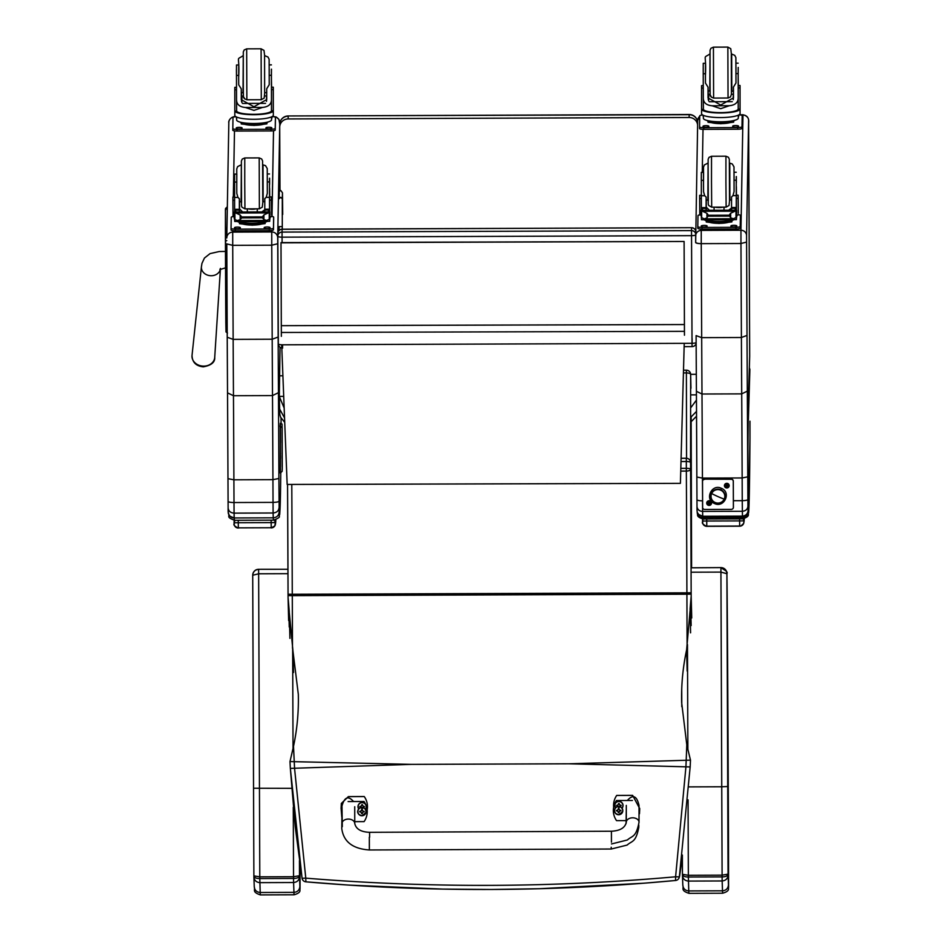 <?xml version="1.0" encoding="UTF-8"?>
<svg xmlns="http://www.w3.org/2000/svg" width="942" height="942" viewBox="0 0 942 942"><rect width="100%" height="100%" fill="white"/><g stroke="black" fill="none" stroke-linecap="round" stroke-linejoin="round"><path stroke-width="1.41" d="M288.641 620.543L288.075 597.593L289.288 611.723M289.3 612.547L292.986 651.263L293.527 672.517M691.734 617.976L691.181 596.133L690.086 608.944L690.58 632.847M686.8 744.898L685.917 766.965L675.602 876.79C552.13 887.764 428.857 888.212 305.773 878.144L305.891 881.83C428.916 892.474 552.142 892.015 675.544 880.487L675.602 876.79L679.359 876.884L690.168 766.929A165.957 23.444 -87.6 0 0 690.486 760.135L686.8 744.898L681.655 702.602C681.219 684.81 682.879 667.219 686.624 649.827L690.027 611.087M293.515 746.323L289.983 761.595A165.957 24.916 87.2 0 0 290.348 768.389L302.052 878.262L305.773 878.144L294.563 768.401L293.515 746.323C297.142 729.202 298.744 711.881 298.32 694.372L292.986 651.263M411.313 764.362L289.983 761.583L290.348 768.389L411.313 764.362L569.145 763.797L690.168 766.929M686.624 649.827L687.154 671.081M680.995 461.533L686.306 461.509A4.239 1.001 -0.1 0 1 690.568 462.498L690.651 374.421A4.239 1.519 179.9 0 0 686.388 372.926L686.388 370.194L683.503 370.206M290.348 768.389L295.235 826.841L302.052 878.262A4.239 4.239 -160.9 0 0 305.879 881.83L348.599 885.08L442.787 889.095L491.006 889.483L539.271 888.73L643.598 883.231L675.555 880.487A4.239 4.239 -160.9 0 0 679.359 876.884L679.606 876.142A4.239 4.239 19.1 0 1 679.418 876.908A4.239 4.239 0 0 0 679.606 876.142L682.373 856.29L679.606 876.142M686.318 458.271L686.341 471.082A4.239 1.766 -0.3 0 0 690.592 469.304L690.568 462.498A4.239 4.121 178.7 0 0 690.568 462.416A4.239 4.239 0 0 0 686.318 458.271L681.09 458.283M300.039 888.542L300.039 864.803L300.027 888.777A180.758 0.812 -90.2 0 1 299.874 886.469L299.497 875.719L293.539 876.719L293.551 878.462C297.213 878.38 299.191 877.461 299.497 875.719A1623.466 7.289 -90.2 0 1 299.438 860.588M300.027 888.777L299.897 890.025M299.874 886.469C299.532 890.049 297.554 892.015 293.951 892.368A186.704 0.836 89.8 0 0 294.092 894.782C298.414 893.558 300.357 891.968 299.909 889.978M299.509 876.637C299.167 880.193 297.201 882.159 293.586 882.513L293.951 892.368L260.204 892.498C256.601 892.156 254.611 890.214 254.246 886.634M293.268 807.329A1629.413 7.312 89.8 0 0 293.539 876.719L259.792 876.837L253.881 875.883C254.175 877.626 256.153 878.521 259.804 878.58L259.792 876.837A1629.413 7.312 -90.2 0 1 259.45 788.454L258.626 569.38C255.447 569.627 253.504 571.288 252.786 574.361L252.715 575.256L258.626 573.784L287.981 573.678M253.881 875.883L253.539 788.242A1623.466 7.289 89.8 0 0 253.881 875.883L253.893 876.802C254.246 880.358 256.236 882.301 259.851 882.642L293.586 882.513L293.551 878.462L259.804 878.58L260.204 892.498A186.704 0.836 -90.2 0 0 260.357 894.9C251.832 891.98 255.388 890.166 254.258 886.799L253.893 876.92M727.13 594.249L727.13 594.284A239.574 1.072 -90.2 0 1 727.613 661.001A5.946 2.814 179.7 0 1 727.613 661.001L727.624 662.956A5.946 2.39 179.7 0 1 727.624 662.956A5.946 2.39 179.7 0 1 727.624 662.968A825.31 3.709 -90.2 0 1 728.472 831.339L728.59 887.211A180.758 0.812 -90.2 0 1 728.437 884.915L728.06 874.152L722.102 875.153L722.114 876.896C725.776 876.814 727.754 875.895 728.06 874.152A1623.466 7.289 -90.2 0 1 727.719 786.511L726.906 573.337L726.423 571.252L720.936 567.696L720.936 572.1L726.918 573.725C725.328 574.196 731.204 572.924 720.948 567.602L720.948 567.614A5.946 5.935 6.2 0 1 726.906 573.537L726.906 573.537M726.918 573.831L727.012 582.238M728.59 887.211L728.46 888.459M728.437 884.915C728.095 888.483 726.117 890.449 722.514 890.814A186.704 0.836 89.8 0 0 722.655 893.216C726.977 892.003 728.92 890.402 728.472 888.424M728.072 875.071C727.73 878.627 725.764 880.593 722.149 880.958L722.514 890.814L688.767 890.932C685.164 890.602 683.174 888.647 682.809 885.08M682.455 875.353L682.361 855.03A1623.466 7.289 89.8 0 0 682.444 874.317C682.738 876.06 684.716 876.967 688.366 877.014L688.355 875.283L682.444 874.317L682.455 875.236C682.809 878.792 684.799 880.746 688.414 881.076L722.149 880.958L722.114 876.896L688.366 877.014L688.767 890.932A186.704 0.836 -90.2 0 0 688.908 893.334C680.395 890.426 683.951 888.612 682.82 885.244L682.455 875.236M369.346 848.177L369.323 837.238L369.346 848.177M639.029 805.893L639.029 815.183M626.065 820.6L616.563 820.647A17.498 17.498 13.9 0 1 616.48 800.523L632.4 800.464M626.3 808.095L626.065 823.72M639.488 813.723L639.736 808.566L632.624 795.342L616.716 795.413A17.498 17.498 -166.1 0 0 614.09 801.206A17.498 17.498 13.9 0 1 616.704 795.448L632.624 795.378L639.724 808.601M369.346 839.016L369.37 849.967L611.228 849.025L611.205 847.247M341.769 816.796L341.098 808.366M366.25 805.81A17.498 17.498 13.9 0 1 364.095 821.612L354.745 821.648M348.104 801.56L364.012 801.489A17.498 17.498 13.9 0 1 365.708 804.456M342.005 809.19L341.769 828.407A6.37 4.416 0 0 1 341.769 828.407L341.769 828.56C343.512 841.701 352.708 848.836 369.37 849.967M366.721 815.807L366.732 815.772A17.498 17.498 -166.1 0 0 366.732 815.772A17.498 17.498 -166.1 0 0 367.168 809.92A17.498 17.498 -166.1 0 0 364.248 796.532L348.34 796.614L341.334 803.444L348.328 796.649L364.236 796.579A17.498 17.498 13.9 0 1 367.156 809.967M615.55 807.789A4.18 4.18 -166.1 0 0 614.584 809.59A4.18 4.18 13.9 0 1 614.596 809.567A4.18 4.18 13.9 0 1 615.444 807.895A4.18 4.18 -166.1 0 1 614.82 804.503L615.444 807.895M622.061 808.201L622.921 806.517A4.18 4.18 -166.1 0 1 622.061 808.201A4.18 4.18 13.9 0 1 622.697 811.58L622.697 811.58A4.18 4.18 -166.1 0 0 621.979 808.071M618.659 814.618A4.027 4.015 13.9 0 1 615.15 808.601A4.027 4.015 13.9 0 1 622.109 808.566A4.027 4.015 13.9 0 1 618.659 814.618M618.329 809.508L618.482 809.143A3210.1 293.951 -90 0 0 618.364 808.577L617.516 810.332L616.433 810.367A2.225 2.214 -166.1 0 0 616.433 810.897L617.516 810.932L618.388 812.663A3210.1 294.363 -90.4 0 0 618.494 812.051A1.46 1.46 13.9 0 0 618.8 812.039L620.095 810.744A3210.1 336.859 179.5 0 1 620.684 810.862L620.837 810.874A2.225 2.214 -166.1 0 0 620.837 810.344L619.754 810.32L618.882 808.566A3210.1 265.102 89.4 0 0 618.788 809.143L620.095 810.426A1.46 1.46 13.9 0 1 620.095 810.744M618.8 812.039A3210.1 265.503 89.8 0 0 618.906 812.663L619.754 810.921L620.837 810.874M620.095 810.426A3210.1 222.5 -0.1 0 0 620.672 810.344L620.837 810.344M618.494 809.472L617.187 810.45A1.46 1.46 13.9 0 0 617.187 810.756A3210.1 336.953 179.9 0 0 616.598 810.885L616.433 810.897M616.433 810.367L616.586 810.367A3210.1 222.606 -0.5 0 0 617.187 810.45M617.187 810.756L618.494 812.051M358.772 808.837A4.18 4.18 -166.1 0 0 357.878 810.579A4.18 4.18 13.9 0 1 357.878 810.556A4.18 4.18 13.9 0 1 358.667 808.954A4.18 4.18 -166.1 0 1 358.101 805.657L358.678 808.954M365.414 809.272L366.214 807.659A4.18 4.18 -166.1 0 1 365.414 809.272A4.18 4.18 13.9 0 1 365.991 812.569A4.18 4.18 13.9 0 1 365.979 812.569A4.18 4.18 -166.1 0 0 365.319 809.143M361.952 815.607A4.027 4.015 13.9 0 1 358.431 809.59A4.027 4.015 13.9 0 1 365.402 809.555A4.027 4.015 13.9 0 1 361.952 815.607M361.763 810.132A3210.1 293.951 -90 0 0 361.657 809.567L360.798 811.321L359.714 811.356A2.225 2.214 -166.1 0 0 359.714 811.886L360.798 811.922L361.669 813.653A3210.1 294.363 -90.4 0 0 361.775 813.04A1.46 1.46 13.9 0 0 362.093 813.04L363.377 811.733A3210.1 336.859 179.5 0 1 363.965 811.851L364.13 811.863A2.225 2.214 -166.1 0 0 364.13 811.333L363.035 811.309L362.175 809.567A3210.1 265.102 89.4 0 0 362.081 810.132M362.093 813.04A3210.1 265.503 89.8 0 0 362.187 813.653L363.047 811.91L364.13 811.863M363.377 811.733A1.46 1.46 13.9 0 0 363.377 811.415A3210.1 222.5 -0.1 0 0 363.965 811.333L364.13 811.333M361.61 810.497L360.48 811.439A1.46 1.46 13.9 0 0 360.48 811.745A3210.1 336.953 179.9 0 0 359.879 811.874L359.714 811.886M359.714 811.356L359.879 811.356A3210.1 222.606 -0.5 0 0 360.48 811.439M363.377 811.415L362.211 810.497M360.48 811.745L361.775 813.04M695.903 416.859L691.157 421.698M696.527 411.371L690.733 417.341M696.456 400.079L690.721 407.815M284.154 407.957L279.291 396.523L280.045 347.268M279.291 396.676L279.456 408.734L284.543 417.883M279.644 413.762L280.575 417.153L284.72 422.369M279.209 375.811L282.894 375.799M690.957 388.281L690.651 374.421A4.239 4.121 -1.3 0 0 690.651 374.351L696.303 374.292M279.998 190.743L279.703 127.264A8.49 8.278 0.9 0 1 288.158 118.951L689.132 117.491L689.191 114.5L288.205 115.96L689.179 114.7A8.49 8.278 0.9 0 1 697.657 122.154M279.75 124.474A8.49 8.278 0.9 0 1 279.75 124.309L279.75 124.309A8.49 8.278 0.9 0 1 288.193 116.172L288.158 118.951M689.132 117.491A8.49 8.278 0.9 0 1 697.61 124.909M282.294 198.75L282.459 192.827A1.59 1.578 -2 0 0 282.459 192.78L280.822 190.52L279.656 191.014C279.067 193.44 279.268 187.599 279.115 198.738L280.692 197.29L282.294 198.75L282.282 226.633L279.103 226.645L279.103 230.46L279.103 226.645M277.713 243.731L271.755 245.203L272.191 339.226L278.149 337.048L277.713 237.749L279.762 124.014L278.891 119.351L276.1 116.938L273.769 116.702A5.946 5.817 1 0 1 279.739 122.495M234.676 116.843A5.946 5.817 -179 0 0 228.824 122.554L226.798 237.808A5.946 5.817 -179 0 0 226.798 237.937L226.798 237.808A5.946 5.817 -179 0 1 232.709 232.109L232.721 245.344L226.798 243.907L227.222 337.248L233.145 339.367L232.721 245.344L271.755 245.203L271.743 231.956A5.946 5.817 1 0 1 277.713 237.749M279.162 511.871L278.903 478.477L272.933 479.666L233.899 479.808A290.336 1.307 89.8 0 0 233.463 395.722A234.617 1.048 -90.2 0 1 233.145 339.367L272.191 339.226A234.617 1.048 89.8 0 0 272.497 395.581L233.463 395.722L227.528 392.849A296.283 1.331 -90.2 0 1 227.976 478.666L228.129 507.962C228.046 515.474 228.529 513.414 229.989 516.251L234.205 517.97L273.239 517.829A1358.647 6.099 89.8 0 0 273.604 520.149C278.255 518.347 280.127 517.052 279.197 516.24C279.786 512.895 279.609 519.054 280.292 502.145L280.292 501.956A1352.712 6.076 -90.2 0 1 279.162 511.871C278.82 515.474 276.842 517.464 273.239 517.829L273.109 512.99L234.075 513.131L234.005 502.533A5.946 1.225 179.7 0 1 228.082 501.321L228.129 507.938C228.482 511.082 230.46 512.825 234.075 513.131L234.205 517.97L273.239 517.829M278.903 478.477A296.283 1.331 89.8 0 0 278.455 392.673L272.497 395.581A290.336 1.307 -90.2 0 1 272.933 479.666L273.039 502.38A5.946 1.225 -0.3 0 0 279.009 501.132M228.247 512.048C228.612 515.663 230.59 517.629 234.205 517.97A1358.647 6.099 -90.2 0 0 234.57 520.29C225.786 516.828 230.213 517.394 228.258 512.507M279.044 507.714C278.702 510.894 276.724 512.648 273.109 512.99L273.039 502.38L234.005 502.533L233.899 479.808L227.976 478.666L227.528 392.873A228.67 1.024 89.8 0 1 227.222 337.248L226.798 243.919M342.005 823.532A6.37 4.416 -0 0 1 342.005 823.508A6.37 4.416 -0 0 1 348.375 819.081A6.37 4.416 -0 0 1 354.745 823.496C355.982 829.042 360.927 831.986 369.57 832.316L369.617 837.226M613.666 807.2A17.498 17.498 13.9 0 1 614.078 801.242A17.498 17.498 -166.1 0 0 614.09 801.23L614.09 801.206M626.3 805.41L626.3 822.236A6.37 4.416 180 0 1 632.647 817.809A6.37 4.416 180 0 1 639.029 822.201A6.37 4.416 180 0 1 639.029 822.225L639.029 805.457C636.827 795.802 632.93 794.141 627.337 800.476M341.075 808.507L341.345 803.42M353.568 801.536C348.328 795.566 344.478 797.003 342.04 805.846M615.644 807.918A4.027 4.015 13.9 0 1 616.256 802.454A4.027 4.015 13.9 0 1 621.744 802.714A4.027 4.015 13.9 0 1 621.873 808.201M618.576 806.67L618.611 807.588A2.061 2.061 13.9 0 0 619.141 807.577L619.989 805.846L621.072 805.799A2.225 2.214 -166.1 0 0 621.072 805.269L619.977 805.245L619.118 803.491A3210.1 265.067 89.4 0 0 619.024 804.068A1.46 1.46 13.9 0 0 618.706 804.068L617.422 805.375A3210.1 222.618 -0.5 0 1 616.822 805.292L616.657 805.292A2.225 2.214 -166.1 0 0 616.657 805.822L618.576 806.67L617.422 805.681A1.46 1.46 13.9 0 1 617.422 805.375M618.706 804.068A3210.1 293.986 -90 0 0 618.588 803.502L617.74 805.257L616.657 805.292M619.165 806.67L620.319 805.669A1.46 1.46 13.9 0 0 620.319 805.351A3210.1 222.512 -0.1 0 0 620.908 805.269L621.072 805.269M621.072 805.799L620.908 805.787A3210.1 336.847 179.5 0 0 620.319 805.669M617.422 805.681A3210.1 336.953 179.9 0 0 616.822 805.81L616.657 805.822M620.319 805.351L619.024 804.068M365.673 804.397A4.18 4.18 13.9 0 1 366.261 805.857M358.867 808.978A4.027 4.015 13.9 0 1 359.573 803.585A4.027 4.015 13.9 0 1 365.013 803.832A4.027 4.015 13.9 0 1 365.225 809.272M362.435 808.895L362.458 807.812L364.354 806.941A2.225 2.214 -166.1 0 0 364.354 806.411L364.201 806.423A3210.1 222.512 -0.1 0 1 363.612 806.505L362.305 805.21A1.46 1.46 13.9 0 0 361.999 805.222A3210.1 293.986 -90 0 0 361.881 804.645L361.033 806.399L359.95 806.434A2.225 2.214 -166.1 0 0 359.95 806.964L361.033 807L361.905 808.895M364.354 806.411L363.271 806.387L362.399 804.645A3210.1 265.067 89.4 0 0 362.305 805.21M364.354 806.941L364.201 806.941A3210.1 336.847 179.5 0 0 363.612 806.811A1.46 1.46 13.9 0 0 363.612 806.505M361.999 805.222L360.704 806.517A1.46 1.46 13.9 0 0 360.704 806.835A3210.1 336.953 179.9 0 0 360.115 806.964L359.95 806.964M359.95 806.434L360.103 806.434A3210.1 222.618 -0.5 0 0 360.704 806.517M362.458 807.812L363.612 806.811M360.704 806.835L361.858 807.824M277.843 236.077L277.878 233.451A4.239 4.145 0.9 0 1 282.105 229.306L691.581 227.705A4.239 4.239 0 0 1 695.749 231.084A4.239 4.145 -179.1 0 0 691.569 227.811L691.522 230.602A4.239 4.145 0.9 0 1 695.702 233.887M695.679 234.935A4.239 0.93 179.7 0 1 691.534 235.665L692.029 343.312A4.239 0.93 -0.3 0 0 696.138 342.617M282.6 348.116L282.565 344.807L692.029 343.312L692.064 346.621A4.239 4.239 0 0 0 696.138 343.512M282.105 229.306L282.058 232.085L691.522 230.602L691.534 235.665L282.058 237.16L282.058 232.085A4.239 4.145 -179.1 0 0 277.831 236.159L277.831 236.159A4.239 4.145 -179.1 0 0 277.831 236.242A4.239 0.93 -0.3 0 0 277.831 236.254L277.831 236.254A4.239 0.93 -0.3 0 0 282.058 237.16L282.094 242.6M692.111 343.736L692.111 338.661M282.565 344.807A4.239 0.93 179.7 0 1 278.337 343.889L277.831 236.254A4.239 4.239 0 0 1 277.831 236.159L277.878 233.369A4.239 4.239 0 0 1 282.105 229.2L691.581 227.705M277.831 236.254L278.337 343.889A4.239 4.239 0 0 0 281.811 348.045M281.682 344.784L287.157 484.447L680.407 483.352L684.233 343.335M684.422 324.272L684.104 241.47L280.999 242.6L281.352 336.341M684.104 241.47L280.999 242.836M684.104 241.705L684.457 335.222M747.854 417.636L747.924 506.301C747.595 509.304 745.734 510.964 742.32 511.282L702.602 511.424L702.532 500.826A5.605 1.166 179.7 0 1 696.962 499.684L696.998 506.549C696.903 514.414 697.61 512.118 698.587 514.45L702.732 516.263L702.602 511.424C699.199 511.129 697.327 509.492 696.998 506.49L696.409 391.307L701.99 394.015A234.617 1.048 -90.2 0 1 701.684 337.66L741.401 337.507L747.018 335.423L746.594 242.106L740.965 243.495L741.401 337.507A234.617 1.048 89.8 0 0 741.707 393.874L701.99 394.015A290.336 1.307 89.8 0 1 702.438 478.1L696.856 477.029A295.941 1.331 -90.2 0 0 696.409 391.342L696.103 335.611L701.684 337.66L701.248 243.637L740.965 243.495L740.954 230.248A5.605 5.475 1 0 1 746.582 235.712L748.607 120.446L749.443 300.357A5.605 0.754 179.8 0 1 749.443 300.368L749.679 356.017A5.605 5.546 1.7 0 1 749.679 356.206L749.679 356.206A5.605 5.605 0 0 0 749.679 356.017L747.842 417.918M701.248 243.637L701.237 230.401A5.605 5.475 -179 0 0 695.667 235.9L695.667 242.153A5.605 1.507 -0.3 0 0 701.248 243.637A5.605 1.154 179.7 0 1 695.667 242.506M747.924 506.301L747.771 476.84L742.155 477.959L702.438 478.1L702.602 500.826M748.042 510.623L748.042 510.752C747.677 513.92 745.805 515.71 742.449 516.122L742.249 500.673L733.371 500.708M747.771 476.84A295.941 1.331 89.8 0 0 747.324 391.13L741.707 393.874A290.336 1.307 -90.2 0 1 742.155 477.959L742.249 500.673A5.605 1.166 -0.3 0 0 747.877 499.495M697.386 512.413L697.233 512.625C698.693 513.967 694.69 516.44 703.097 519.018L702.508 521.044L743.874 520.891L743.226 518.854M697.221 512.554L697.198 512.083C697.151 515.05 699.023 516.887 702.814 517.594L702.803 516.263M742.52 516.122L742.532 517.452A1358.647 6.099 89.8 0 0 742.814 518.865L703.097 519.018A1358.647 6.099 -90.2 0 1 702.814 517.594L742.532 517.452C746.323 516.711 748.195 514.862 748.125 511.895L747.724 512.366M749.973 437.736L749.962 421.18A5.605 0.754 179.8 0 1 749.962 421.18L749.973 437.795A5.605 5.193 -179.6 0 0 749.973 437.736A1017.03 4.569 -90.2 0 1 748.654 512.059L748.619 512.648C747.065 513.779 751.516 515.91 742.814 518.865M748.03 505.124L747.842 454.374M747.913 454.02L747.842 453.279M747.901 453.514L747.842 452.301M747.901 452.784L747.83 450.029M234.958 520.29L234.063 522.751L275.429 522.598L274.416 520.09M234.099 524.011A4.239 4.239 -86.5 0 0 238.35 528.038L238.338 527.861A4.239 4.204 178 0 1 234.075 523.681L234.075 522.386M702.544 522.304A4.239 4.239 -86.5 0 0 706.794 526.331L706.783 526.154A4.239 4.204 178 0 1 702.532 521.974L702.52 520.679M282.035 453.773A1.696 1.696 0 0 1 282.023 453.973A1.696 1.684 -177.8 0 0 282.035 453.773L282.035 453.773A1.696 1.684 -177.8 0 0 282.035 453.703L282.082 452.572A1.696 1.684 -177.8 0 0 282.082 452.501L282.094 433.355L282.082 452.501M282.035 429.823A1.696 1.684 -177.8 0 0 282.035 429.717L282.035 441.327A1.696 1.684 2.2 0 1 282.035 441.409L282.035 441.409A1.696 1.684 2.2 0 1 282.035 441.48M282.259 468.28A1.696 1.684 -177.8 0 0 282.259 468.198L282.164 428.257C281.764 421.51 282.741 425.337 280.386 423.276L280.269 473.072L282.141 471.318A1.696 1.684 2.2 0 1 282.141 471.353M720.889 489.805A7.159 7.006 1 0 1 724.445 499.083A7.159 7.006 1 0 1 714.966 502.557L714.425 503.487L714.966 502.557A7.159 7.006 1 0 1 711.41 493.267A7.159 7.006 1 0 1 720.889 489.805A7.159 7.006 -179 0 0 710.798 496.846A7.159 7.006 -179 0 0 722.09 501.874A7.159 7.006 -179 0 0 720.889 489.805L721.431 488.321L720.889 489.805M720.901 489.251L721.431 488.321C731.628 492.289 724.163 508.409 714.425 503.487C704.227 499.519 711.693 483.399 721.431 488.321M720.771 490.205A6.888 6.747 1 0 1 724.81 496.458A6.888 6.747 1 0 1 715.072 502.475A6.888 6.747 1 0 1 711.033 496.222A6.888 6.747 1 0 1 720.771 490.205L720.771 490.205M724.81 496.375A6.888 6.747 -179 0 0 724.822 496.293A6.888 6.747 -179 0 0 720.771 490.04A6.888 6.747 -179 0 0 711.033 496.14A6.888 6.747 1 0 1 718.039 489.44A6.888 6.747 1 0 1 724.81 496.375M724.198 499.13A21.219 4.027 -155.1 0 1 711.646 493.549A6.888 6.747 -179 0 0 715.072 502.475A6.888 6.747 -179 0 0 724.198 499.13A6.888 6.747 -179 0 0 720.771 490.205A6.888 6.747 -179 0 0 711.646 493.549A21.219 4.027 24.9 0 0 724.198 499.13M749.22 371.666A2.037 2.014 1.7 0 1 749.773 373.114A2.037 2.014 -178.3 0 0 749.22 371.666M749.326 368.263A2.037 2.014 1.7 0 1 749.867 369.711L749.832 370.842A2.037 2.014 -178.3 0 0 749.29 369.405A2.037 2.014 1.7 0 1 749.832 370.842L749.808 371.972A2.037 2.014 -178.3 0 0 749.255 370.536A2.037 2.014 1.7 0 1 749.808 371.972L749.738 374.245A2.037 2.014 -178.3 0 0 749.184 372.808A2.037 2.014 1.7 0 1 749.738 374.245L749.702 375.375A2.037 2.014 -178.3 0 0 749.149 373.939A2.037 2.014 1.7 0 1 749.702 375.375L749.667 376.517A2.037 2.014 -178.3 0 0 749.114 375.069A2.037 2.014 1.7 0 1 749.667 376.517L749.632 377.648A2.037 2.014 -178.3 0 0 749.09 376.211A2.037 2.014 1.7 0 1 749.632 377.648L749.596 378.778A2.037 2.014 -178.3 0 0 749.055 377.342A2.037 2.014 1.7 0 1 749.596 378.778L749.573 379.92A2.037 2.014 -178.3 0 0 749.02 378.472A2.037 2.014 1.7 0 1 749.573 379.92L749.538 381.051A2.037 2.014 -178.3 0 0 748.984 379.614A2.037 2.014 1.7 0 1 749.538 381.051L749.502 382.181A2.037 2.014 -178.3 0 0 748.949 380.745A2.037 2.014 1.7 0 1 749.502 382.181L749.467 383.323A2.037 2.014 -178.3 0 0 748.914 381.875A2.037 2.014 1.7 0 1 749.467 383.323L749.432 384.454A2.037 2.014 -178.3 0 0 748.878 383.017A2.037 2.014 1.7 0 1 749.432 384.454L749.396 385.584A2.037 2.014 -178.3 0 0 748.855 384.148A2.037 2.014 1.7 0 1 749.396 385.584L749.361 386.726A2.037 2.014 -178.3 0 0 748.819 385.278A2.037 2.014 1.7 0 1 749.361 386.726L749.337 387.857A2.037 2.014 -178.3 0 0 748.784 386.42A2.037 2.014 1.7 0 1 749.337 387.857L749.302 388.999A2.037 2.014 -178.3 0 0 748.749 387.551A2.037 2.014 1.7 0 1 749.302 388.999L749.267 390.129A2.037 2.014 -178.3 0 0 748.713 388.681A2.037 2.014 1.7 0 1 749.267 390.129L749.231 391.26A2.037 2.014 -178.3 0 0 748.678 389.823A2.037 2.014 1.7 0 1 749.231 391.26L749.196 392.402A2.037 2.014 -178.3 0 0 748.643 390.954A2.037 2.014 1.7 0 1 749.196 392.402L749.161 393.532A2.037 2.014 -178.3 0 0 748.619 392.084A2.037 2.014 1.7 0 1 749.161 393.532L749.126 394.663A2.037 2.014 -178.3 0 0 748.584 393.226A2.037 2.014 1.7 0 1 749.126 394.663L749.102 395.805A2.037 2.014 -178.3 0 0 748.549 394.357A2.037 2.014 1.7 0 1 749.102 395.805L749.067 396.935A2.037 2.014 -178.3 0 0 748.513 395.499A2.037 2.014 1.7 0 1 749.067 396.935L749.031 398.066A2.037 2.014 -178.3 0 0 748.478 396.629A2.037 2.014 1.7 0 1 749.031 398.066L748.996 399.208A2.037 2.014 -178.3 0 0 748.443 397.76A2.037 2.014 1.7 0 1 748.996 399.208L748.961 400.338A2.037 2.014 -178.3 0 0 748.407 398.902A2.037 2.014 1.7 0 1 748.961 400.338L748.925 401.469A2.037 2.014 -178.3 0 0 748.384 400.032A2.037 2.014 1.7 0 1 748.925 401.469L748.902 402.611A2.037 2.014 -178.3 0 0 748.348 401.162A2.037 2.014 1.7 0 1 748.902 402.611L748.866 403.741A2.037 2.014 -178.3 0 0 748.313 402.305A2.037 2.014 1.7 0 1 748.866 403.741L748.831 404.872A2.037 2.014 -178.3 0 0 748.278 403.435A2.037 2.014 1.7 0 1 748.831 404.872L748.796 406.014A2.037 2.014 -178.3 0 0 748.242 404.565A2.037 2.014 1.7 0 1 748.796 406.014L748.76 407.144A2.037 2.014 -178.3 0 0 748.207 405.708A2.037 2.014 1.7 0 1 748.76 407.144L748.725 408.275A2.037 2.014 -178.3 0 0 748.172 406.838A2.037 2.014 1.7 0 1 748.725 408.275L748.69 409.417A2.037 2.014 -178.3 0 0 748.148 407.968A2.037 2.014 1.7 0 1 748.69 409.417L748.666 410.547A2.037 2.014 -178.3 0 0 748.113 409.111A2.037 2.014 1.7 0 1 748.666 410.547L748.631 411.678A2.037 2.014 -178.3 0 0 748.078 410.241A2.037 2.014 1.7 0 1 748.631 411.678L748.596 412.82A2.037 2.014 -178.3 0 0 748.042 411.371A2.037 2.014 1.7 0 1 748.596 412.82L748.56 413.95A2.037 2.014 -178.3 0 0 748.007 412.514A2.037 2.014 1.7 0 1 748.56 413.95L748.525 415.081A2.037 2.014 -178.3 0 0 747.972 413.644A2.037 2.014 1.7 0 1 748.525 415.081L748.49 416.223A2.037 2.014 -178.3 0 0 747.936 414.774A2.037 2.014 1.7 0 1 748.49 416.223L748.454 417.353A2.037 2.014 -178.3 0 0 747.913 415.917A2.037 2.014 1.7 0 1 748.454 417.353L748.431 418.495A2.037 2.014 -178.3 0 0 747.877 417.047A2.037 2.014 1.7 0 1 748.431 418.495L748.395 419.626A2.037 2.014 -178.3 0 0 747.842 418.189M747.818 420.968A2.037 2.014 -178.3 0 0 748.395 419.626M706.724 503.087A2.39 2.331 1 0 1 710.303 501.05A2.39 2.331 1 0 1 710.315 505.1A2.39 2.331 1 0 1 706.724 503.087M724.422 485.66A2.39 2.331 1 0 1 727.989 483.623A2.39 2.331 1 0 1 728.001 487.662A2.39 2.331 1 0 1 724.422 485.66M731.157 479.066L731.157 479.278A2.119 2.072 1 0 1 733.288 481.338L733.288 481.138A2.119 2.072 -179 0 0 731.157 479.066L704.64 479.148A2.119 2.072 -179 0 0 702.532 481.232L702.532 481.35M731.157 479.278L704.64 479.148M733.394 507.09L733.394 507.291A2.119 2.072 1 0 1 733.394 507.326L733.394 507.126A2.119 2.072 -179 0 0 733.394 507.09L733.288 481.138M702.532 481.185L702.52 481.397A2.119 2.072 1 0 1 704.64 479.36M702.52 481.433L702.626 507.385A2.119 2.072 1 0 0 704.757 509.445L731.275 509.375A2.119 2.072 1 0 0 733.394 507.326M733.394 507.291L733.288 481.338M725.328 485.907A1.484 1.46 -179 0 1 725.352 485.424L726.117 485.895L726.6 484.27L726.623 485.048M726.117 485.895L726.506 487.144L726.706 486.119M728.26 486.013L727.518 485.53L728.272 485.519A1.484 1.46 -179 0 1 728.26 486.013L726.988 486.39M727.483 485.942L726.918 484.73M724.728 485.613L724.728 485.683A2.072 2.025 1 0 1 726.871 483.693A2.072 2.025 1 0 1 728.872 485.754A2.072 2.025 1 0 1 726.765 487.744A2.072 2.025 1 0 1 724.728 485.613A2.072 2.025 1 0 1 726.871 483.623A2.072 2.025 1 0 1 728.872 485.719M708.396 502.91L708.914 501.709L708.926 502.475M709.173 503.558L709.173 503.534A0.718 0.707 1 0 1 709.008 503.546L708.808 504.571L708.419 503.322M709.291 503.817L710.562 503.44L709.832 502.957M710.562 503.44A1.484 1.46 -179 0 0 710.586 502.957L709.22 502.157M707.642 503.346A1.484 1.46 -179 0 1 707.654 502.851L708.431 502.922M707.042 503.04L707.042 503.11A2.072 2.025 1 0 1 709.185 501.12A2.072 2.025 1 0 1 711.186 503.181A2.072 2.025 1 0 1 709.079 505.171A2.072 2.025 1 0 1 707.042 503.04A2.072 2.025 1 0 1 709.185 501.05A2.072 2.025 1 0 1 711.186 503.146M243.26 55.825L243.036 92.822L241.34 92.481L241.27 88.866L241.282 99.699L253.975 106.752L266.704 99.558L266.704 88.772L269.235 84.674L269.2 75.301L271.414 75.289L271.461 99.534C271.426 104.232 268.446 106.858 262.524 107.423L253.963 110.391L245.403 107.482L262.524 107.423M245.403 107.482C239.515 106.964 236.56 104.35 236.536 99.664L236.477 75.419L238.667 75.407M234.805 110.779L234.817 115.36A19.252 3.992 -0.3 0 0 234.817 115.383A19.252 3.992 -0.3 0 0 254.046 119.281A19.252 3.992 -0.3 0 0 273.321 115.218L273.298 87.206L271.52 87.206L271.449 110.956A17.462 3.615 179.7 0 1 253.987 114.323A17.462 3.615 179.7 0 1 236.642 111.074L236.536 99.664M271.449 110.956L273.298 110.591L273.298 87.206M273.239 110.944A19.252 3.992 179.7 0 1 253.975 114.7A19.252 3.992 179.7 0 1 234.852 111.085L236.642 111.074L236.536 99.793M234.817 115.383L234.805 87.347L236.524 87.335M241.482 92.54L241.505 101.489M266.716 97.591L266.515 101.265M242.459 103.443L265.526 103.361M243.436 96.06L241.906 96.06L241.882 102.537M264.69 95.978L266.515 95.966L266.504 101.347M266.916 122.601L266.892 123.849L254.046 125.427L241.258 123.944L241.258 122.695M266.892 123.849L266.88 122.601M254.046 125.427L254.046 124.191M268.305 121.918A14.801 3.062 179.7 0 1 254.105 124.191A14.801 3.062 179.7 0 1 239.892 122.048M266.515 95.966L266.527 97.156M271.414 75.289L271.461 69.131M271.426 79.316L271.579 87.206M238.644 64.986L236.489 64.998L236.477 75.419M271.543 116.89L271.555 119.799A17.462 3.615 179.7 0 1 254.105 123.496A17.462 3.615 179.7 0 1 236.63 119.952A17.462 3.615 179.7 0 1 236.63 119.94L236.607 117.044M272.203 116.549A4.239 0.883 179.7 0 1 275.417 117.385L275.429 119.057A4.239 0.883 179.7 0 1 275.429 119.057L275.229 130.043A4.239 0.883 179.7 0 1 270.978 130.938L237.031 131.056A4.239 0.883 179.7 0 1 232.804 130.196L232.98 117.55A4.239 0.883 179.7 0 1 235.924 116.702M275.429 119.045L275.417 117.385A4.239 0.883 179.7 0 1 275.417 117.397L275.229 128.383A4.239 0.883 179.7 0 1 270.966 129.278L237.019 129.395A4.239 0.883 179.7 0 1 232.792 128.536L232.804 130.196M242.082 127.947L242.07 128.395A2.92 0.601 179.7 0 1 239.15 129.007A2.92 0.601 179.7 0 1 236.242 128.418A2.92 0.601 179.7 0 1 236.242 128.406L236.254 127.971A2.92 0.601 179.7 0 1 239.174 127.358A2.92 0.601 179.7 0 1 242.082 127.947L242.082 127.947M271.791 127.841L271.779 128.289A2.92 0.601 179.7 0 1 268.859 128.901A2.92 0.601 179.7 0 1 265.938 128.312A2.92 0.601 179.7 0 1 265.938 128.3L265.95 127.865A2.92 0.601 179.7 0 1 268.87 127.252A2.92 0.601 179.7 0 1 271.791 127.841L271.791 127.841M236.619 118.303A2.92 0.601 179.7 0 1 236.418 118.091L236.43 117.644A2.92 0.601 179.7 0 1 236.619 117.432M271.543 117.208A2.92 0.601 179.7 0 1 271.967 117.514L271.955 117.962A2.92 0.601 179.7 0 1 271.543 118.268M264.572 55.554L264.643 92.752M241.27 88.866L238.715 84.815L238.679 77.303L238.715 84.78M269.2 75.301L269.259 69.143M236.501 79.446L236.418 69.261M269.683 196.925L269.612 188.412M271.567 214.976A19.252 3.992 -0.3 0 0 271.567 214.953A19.252 3.992 -0.3 0 0 271.567 214.929L271.378 200.128L269.589 200.14L269.589 196.925L271.378 196.913L271.378 200.128M234.264 216.778L233.027 216.778L232.874 197.055L234.605 197.043M269.742 218.921L269.671 221.335L269.294 219.215M264.855 220.452L264.49 221.252M239.857 220.546L239.468 221.335M234.888 213.092L234.24 212.668L234.264 218.874L234.911 219.368L234.888 213.092L235.818 212.998L234.24 212.668L234.735 221.464L239.951 221.441M269.353 219.25L266.586 220.452L263.925 219.533L262.406 217.814L241.694 217.885L240.186 219.627L237.561 220.558L234.652 219.58M239.927 221.064L264.384 220.97M264.372 220.687L264.372 221.288L264.372 220.687M269.542 197.325L266.209 197.337L267.316 193.287L267.281 181.936L269.483 181.924L269.53 210.031L267.41 212.421M269.542 211.903L269.53 210.007L264.784 210.054L264.784 211.915M235.818 212.998L268.282 212.88L263.901 214.917L262.406 216.895L241.682 216.978L240.175 215.011L235.818 212.998M262.406 217.814L262.406 216.895M269.671 211.891L269.589 200.14M271.543 210.349L271.378 196.913M264.784 210.054L264.796 198.621L266.209 197.337M239.551 212.009L239.539 201.623M264.784 209.725L261.852 211.926M242.671 211.997L239.574 208.912M269.918 217.001A2.92 0.601 179.7 0 1 270.213 217.261L270.213 217.708A2.92 0.601 179.7 0 1 269.918 217.967L269.883 212.539L268.282 212.88L269.224 212.974L269.247 219.25L269.907 218.744M265.161 222.347L265.138 223.595L252.291 225.185L239.504 223.69L239.504 222.453M252.291 225.185L252.291 223.937A14.801 3.062 179.7 0 1 238.138 221.794M265.138 223.595L265.126 222.359M266.551 221.664A14.801 3.062 179.7 0 1 252.291 223.937M269.883 212.539L234.24 212.021L234.24 212.668M269.918 217.979L269.883 211.985M236.725 174.093L234.57 174.093L234.558 182.053L234.617 212.021L234.605 210.137L236.725 212.527M236.736 182.041L234.558 182.053M269.483 181.924L269.553 178.226M239.362 212.009L239.362 198.715L237.937 197.431L234.605 197.455M241.694 217.885L241.682 216.978M267.528 221.346A17.462 3.615 179.7 0 1 252.279 223.242A17.462 3.615 179.7 0 1 237.09 221.452M269.801 218.862L269.801 219.545A17.462 3.615 179.7 0 1 269.801 219.557A17.462 3.615 179.7 0 1 269.718 219.898M271.543 216.389A4.239 0.883 179.7 0 1 273.663 217.143L273.474 228.129A4.239 0.883 179.7 0 1 269.212 229.024L235.264 229.141A4.239 0.883 179.7 0 1 231.037 228.282L231.237 217.296A4.239 0.883 179.7 0 1 233.015 216.578M231.037 228.282L231.049 229.942A4.239 0.883 179.7 0 0 235.276 230.802L269.224 230.684A4.239 0.883 179.7 0 0 273.474 229.789L273.675 218.803A4.239 0.883 179.7 0 1 273.675 218.803L273.663 217.143L273.675 218.803M264.196 228.046L264.196 227.611A2.92 0.601 179.7 0 1 267.116 226.998A2.92 0.601 179.7 0 1 270.036 227.587L270.024 228.035A2.92 0.601 179.7 0 1 267.104 228.647A2.92 0.601 179.7 0 1 264.196 228.058A2.92 0.601 179.7 0 1 264.196 228.046L264.196 227.611M234.487 228.164L234.499 227.717A2.92 0.601 179.7 0 1 237.419 227.104A2.92 0.601 179.7 0 1 240.328 227.693A2.92 0.601 179.7 0 1 240.328 227.705L240.328 228.141A2.92 0.601 179.7 0 1 237.408 228.753A2.92 0.601 179.7 0 1 234.487 228.164L234.487 228.164M248.358 208.853A4.969 1.024 -0.3 0 0 256.189 208.83M262.794 202.495L262.265 207.181L259.368 208.818L259.191 157.903L261.688 158.986L262.582 160.952L262.759 201.847M267.281 181.936L267.34 178.238M236.795 193.404L236.76 186.398L236.795 193.404L237.937 197.431M241.34 164.921L241.117 201.929L239.421 201.576L239.362 198.715M269.6 184.373L269.6 178.226L269.6 184.373M234.57 188.541L234.546 178.356M710.009 54.13L709.785 91.127L708.09 90.773L708.031 87.159L708.031 97.944L720.724 105.045L733.465 97.85L733.453 87.064L735.985 82.967L735.961 73.594L738.163 73.594L738.21 97.838C738.175 102.525 735.196 105.151 729.273 105.728L720.712 108.695L712.152 105.787L729.273 105.728M712.152 105.787C706.264 105.257 703.309 102.654 703.285 97.968L703.227 73.712L705.417 73.712M701.554 109.084L701.578 113.664A19.252 3.992 -0.3 0 0 701.578 113.676A19.252 3.992 -0.3 0 0 720.795 117.573A19.252 3.992 -0.3 0 0 740.071 113.523L740.047 85.498L738.269 85.51L738.198 109.248A17.462 3.615 179.7 0 1 720.736 112.628A17.462 3.615 179.7 0 1 703.391 109.378L703.285 97.968M738.198 109.248L740.047 108.895L740.047 85.498M739.988 109.248A19.252 3.992 179.7 0 1 720.724 112.993A19.252 3.992 179.7 0 1 701.602 109.378L703.391 109.378L703.285 98.098M701.578 113.676L701.554 85.64L703.274 85.64M708.231 90.844L708.254 99.793M733.465 95.884L733.276 99.569M709.208 101.748L732.275 101.665M710.186 94.353L708.655 94.365L708.631 100.841M731.439 94.282L733.265 94.271L733.253 99.652M733.665 120.894L733.641 122.154L720.795 123.732L708.007 122.248L708.007 121M733.641 122.154L733.63 120.906M720.795 123.732L720.795 122.484M735.054 120.211A14.801 3.062 179.7 0 1 720.865 122.484A14.801 3.062 179.7 0 1 706.641 120.341M733.265 94.271L733.276 95.46M738.163 73.594L738.222 67.435M738.175 77.609L738.328 85.51M705.393 63.291L703.238 63.302L703.227 73.712M738.293 115.183L738.304 118.091A17.462 3.615 179.7 0 1 720.854 121.789A17.462 3.615 179.7 0 1 703.38 118.256A17.462 3.615 179.7 0 1 703.38 118.245M738.952 114.853A4.239 0.883 179.7 0 1 742.166 115.689L741.978 128.336A4.239 0.883 179.7 0 1 737.727 129.231L703.78 129.36A4.239 0.883 179.7 0 1 699.553 128.501A4.239 0.883 179.7 0 1 699.553 128.489L699.741 115.854A4.239 0.883 179.7 0 1 702.673 115.006M742.178 117.35L741.978 126.675A4.239 0.883 179.7 0 1 737.716 127.57L703.768 127.7A4.239 0.883 179.7 0 1 699.541 126.84A4.239 0.883 179.7 0 1 699.541 126.829L699.553 128.501M708.831 126.252L708.831 126.687A2.92 0.601 179.7 0 1 705.899 127.3A2.92 0.601 179.7 0 1 702.991 126.711L703.003 126.275A2.92 0.601 179.7 0 1 705.923 125.663A2.92 0.601 179.7 0 1 708.831 126.252L708.831 126.252M738.54 126.146L738.528 126.581A2.92 0.601 179.7 0 1 735.608 127.194A2.92 0.601 179.7 0 1 732.699 126.605L732.699 126.169A2.92 0.601 179.7 0 1 735.62 125.545A2.92 0.601 179.7 0 1 738.54 126.146L738.54 126.146M703.368 116.608A2.92 0.601 179.7 0 1 703.168 116.384L703.179 115.948A2.92 0.601 179.7 0 1 703.368 115.736M738.293 115.501A2.92 0.601 179.7 0 1 738.716 115.819L738.705 116.255A2.92 0.601 179.7 0 1 738.304 116.561M733.512 90.691L731.416 91.645L731.298 54.047M708.031 87.159L705.476 83.108L705.428 75.596L705.476 83.084M735.961 73.594L736.008 67.435M703.25 77.739L703.215 67.553M736.432 195.218L736.361 186.716M738.316 213.269A19.252 3.992 -0.3 0 0 738.316 213.257A19.252 3.992 -0.3 0 0 738.316 213.233L738.128 198.432L736.338 198.432L736.338 195.218L738.128 195.218L738.128 198.432M701.013 215.082L699.776 215.082L699.635 195.347L701.354 195.347M736.491 217.213L736.42 219.639L736.055 217.52M731.604 218.756L731.239 219.545M706.582 218.85L706.217 219.639M700.989 210.984L701.66 217.673L701.637 211.397L702.567 211.302L700.989 210.973L701.484 219.757L706.7 219.745M731.122 218.98L731.122 219.592L731.122 218.98M736.291 195.618L732.97 195.63L734.065 191.591L734.03 180.228L736.232 180.228L736.291 208.312L734.171 210.714M736.279 208.335L731.534 208.347L731.534 210.219M701.66 217.673L704.31 218.85L733.335 218.744L730.674 217.838L729.155 215.2L730.662 213.222L735.031 211.185L702.567 211.302L706.924 213.304L708.443 215.271L706.947 217.92L704.31 218.85M736.42 210.196L736.338 198.432M738.293 208.641L738.128 195.218M731.534 208.347L731.545 196.925L732.97 195.63M706.3 210.302L706.288 199.928M731.534 208.029L728.602 210.219M709.42 210.29L706.323 207.205M736.668 215.294A2.92 0.601 179.7 0 1 736.962 215.565L736.962 216.001A2.92 0.601 179.7 0 1 736.668 216.26L736.632 210.843L735.031 211.185L735.973 211.267L736.008 217.543L736.668 217.037M733.335 218.744L736.102 217.543M731.91 220.652L731.887 221.9L719.04 223.478L706.253 221.994L706.253 220.746M719.04 223.478L719.04 222.23A14.801 3.062 179.7 0 1 704.887 220.087M731.887 221.9L731.887 220.652M733.312 219.957A14.801 3.062 179.7 0 1 719.04 222.23M706.7 219.686L731.122 219.592M736.632 210.843L700.989 210.419L701.637 211.397M736.668 216.271L736.632 210.29M703.474 172.386L701.319 172.398L701.307 180.358L701.366 210.325L701.354 208.441L703.474 210.831M703.486 180.346L701.307 180.358M736.232 180.228L736.303 176.531M706.111 210.302L706.123 197.019L704.687 195.736L701.354 195.748M734.277 219.639A17.462 3.615 179.7 0 1 719.029 221.547A17.462 3.615 179.7 0 1 703.839 219.757M736.55 217.166L736.55 217.838A17.462 3.615 179.7 0 1 736.55 217.861A17.462 3.615 179.7 0 1 736.467 218.203M738.293 214.682A4.239 0.883 179.7 0 1 740.412 215.435L740.224 226.433A4.239 0.883 179.7 0 1 735.961 227.316L702.014 227.446A4.239 0.883 179.7 0 1 697.787 226.586L697.987 215.6A4.239 0.883 179.7 0 1 699.765 214.87M697.787 226.586L697.798 228.247L697.787 226.586M740.424 217.107A4.239 0.883 179.7 0 0 740.424 217.096L740.412 215.435A4.239 0.883 179.7 0 1 740.412 215.447L740.235 228.094A4.239 0.883 179.7 0 1 735.973 228.977L702.026 229.106A4.239 0.883 179.7 0 1 697.798 228.247M730.945 226.351L730.945 225.915A2.92 0.601 179.7 0 1 733.865 225.303A2.92 0.601 179.7 0 1 736.785 225.892L736.774 226.327A2.92 0.601 179.7 0 1 733.853 226.94A2.92 0.601 179.7 0 1 730.945 226.351L730.945 225.915M701.237 226.457L701.248 226.021A2.92 0.601 179.7 0 1 704.169 225.409A2.92 0.601 179.7 0 1 707.077 225.998L707.077 226.433A2.92 0.601 179.7 0 1 704.157 227.057A2.92 0.601 179.7 0 1 701.237 226.457L701.248 226.021M715.108 207.158A4.969 1.024 -0.3 0 0 722.95 207.134M729.379 163.143L729.497 200.74L729.332 159.257L728.437 157.279L725.941 156.195L725.917 181.653L726.129 207.122L729.014 205.486L729.544 200.787M734.03 180.228L734.089 176.543M703.556 191.697L703.509 184.703L703.556 191.697L704.687 195.736M708.09 163.225L707.866 200.222L706.17 199.881L706.123 197.019M736.35 182.677L736.35 176.531L736.35 182.677M701.331 186.846L701.295 176.66M569.145 763.797L690.486 760.135M288.688 605.094L289.241 627.031M292.491 648.379L292.291 595.65L288.064 595.591L287.557 484.447A304.702 1.366 -90.2 0 1 288.064 594.237A165.486 0.742 89.8 0 0 288.064 595.591L288.075 597.593M691.157 625.57L690.604 603.622M691.181 596.133L691.169 594.119L686.906 594.214L687.107 646.942M691.134 417.141A1053.733 4.734 -90.2 0 1 691.593 567.708L691.134 417.141M691.169 594.119A165.486 0.742 -90.2 0 1 691.157 592.765A304.702 1.366 89.8 0 0 690.592 469.304A4.239 1.001 179.9 0 0 686.329 468.327L680.819 468.339M567.108 763.797L413.35 764.362M288.064 594.237L292.279 594.261A169.725 0.765 -90.2 0 0 292.291 595.65L686.906 594.214A169.725 0.765 89.8 0 1 686.906 592.824L292.279 594.261A300.463 1.354 89.8 0 0 291.785 484.435M690.804 473.002A4.239 4.121 178.7 0 1 690.804 473.072A4.239 4.121 178.7 0 1 690.816 473.155L690.568 462.416M683.421 372.938L686.388 372.926L686.553 458.271M680.736 471.094L686.341 471.082A300.463 1.354 -90.2 0 1 686.906 592.824L691.157 592.765M292.656 649.403L293.033 748.549M253.539 788.242L252.715 575.256L253.539 788.242L291.679 788.336M258.638 569.309A5.946 5.935 -173.8 0 0 252.75 574.596C253.539 571.182 255.494 569.404 258.638 569.286L287.958 569.274M253.881 875.919L253.893 876.802M727.024 582.321A208.253 0.93 -90.2 0 1 727.13 594.308L727.624 662.968M720.948 567.602L691.063 567.802M691.087 572.206L720.936 572.1L721.749 786.77L727.719 786.511M689.002 786.888L721.749 786.77A1629.413 7.312 89.8 0 0 722.102 875.153L688.355 875.283A1629.413 7.312 -90.2 0 1 688.06 799.829M687.872 749.549L687.472 644.599M681.725 688.955L681.784 706.665L681.725 688.955M638.794 825.11L638.794 827.323A6.37 4.416 180 0 0 638.794 827.288A6.37 4.416 180 0 0 638.582 826.181M618.659 814.759A4.18 4.18 -166.1 0 0 622.697 811.592L618.659 814.759A4.18 4.18 -166.1 0 1 614.584 809.59C613.819 811.933 615.173 813.664 618.659 814.759M619.2 806.446A4.18 4.18 -166.1 0 0 618.517 806.411M361.952 815.748A4.18 4.18 -166.1 0 0 365.979 812.581L361.952 815.748A4.18 4.18 -166.1 0 1 357.878 810.579C357.1 812.922 358.455 814.653 361.952 815.748M362.552 807.447A4.18 4.18 -166.1 0 0 361.74 807.412M279.291 396.37L283.707 396.358M696.421 394.851L690.686 394.875M227.328 207.664L226.998 207.016L225.432 210.196A1.531 1.495 1 0 1 226.951 208.735L226.975 207.664A1.531 1.495 1 0 0 225.456 209.171L225.432 210.172A1.531 1.495 1 0 0 225.432 210.231L225.986 330.913M226.928 230.178L226.928 227.858L225.409 228.388L225.432 241.117M227.163 323.86A1.531 1.06 179.5 0 1 225.833 322.812L226.021 331.961L227.493 333.056M226.963 227.858L227.305 208.735M226.881 261.982L225.503 261.676L225.432 241.128L226.786 240.599M225.503 261.676L225.644 294.893L227.034 295.199M225.644 294.893L225.762 313.074A1.531 1.06 -0.5 0 0 227.116 314.122M225.456 251.432L219.192 251.538L210.054 253.61L204.449 258.037L201.965 263.36L201.423 266.786A9.55 7.983 4.9 0 0 202.377 271.049A9.55 7.983 4.9 0 0 210.926 275.723A9.55 7.983 4.9 0 0 220.334 269.294M203.366 366.12A11.386 9.514 -175.1 0 1 192.027 355.464C192.262 362.258 195.995 366.049 203.248 366.838C211.255 365.425 215.082 362.27 214.717 357.395A11.386 9.514 -175.1 0 1 203.366 366.12M279.115 198.727L279.279 192.839M282.282 226.633L282.282 229.2M282.706 214.458L282.706 214.446A1.59 1.024 -0.4 0 1 282.706 214.458L282.459 192.827M273.521 130.75L272.014 216.448M271.767 230.496L271.743 231.956L232.709 232.109L232.733 230.637M232.98 216.578L232.992 215.636M233.322 197.055L234.487 130.891M234.735 116.832L235.771 116.608M234.735 116.608C229.236 117.291 228.341 122.484 228.824 122.554A5.946 5.817 -179 0 0 228.812 122.672M278.455 392.673A228.67 1.024 -90.2 0 1 278.149 337.048M280.292 502.133L280.775 473.037A1012.438 4.545 -90.2 0 1 280.292 501.956M281.057 418.154L281.081 423.429L281.057 418.154M611.452 842.172L611.429 831.233C620.13 830.785 625.099 827.783 626.3 822.236M622.921 806.517A4.18 4.18 -166.1 0 0 619.871 801.454A4.18 4.18 -166.1 0 0 614.82 804.503M366.214 807.659A4.18 4.18 -166.1 0 0 363.165 802.608A4.18 4.18 -166.1 0 0 358.101 805.657M684.41 324.554L281.305 325.685M684.445 331.348L281.34 332.479M696.103 335.623A229.012 1.024 89.8 0 0 696.409 391.307M696.856 477.041L696.962 499.684M699.729 116.384A5.605 5.475 -179 0 0 697.692 120.635M739.081 114.771L742.991 114.759L740.954 230.248L701.237 230.401L701.26 229.094M702.261 172.398L703.015 129.348M746.594 242.106L746.582 235.712M747.324 391.13A229.012 1.024 -90.2 0 1 747.018 335.423M749.679 356.017L749.443 300.227A5.605 0.612 -0.2 0 0 749.443 300.215L749.42 296.059A5.605 1.083 179.7 0 1 749.42 296.071L748.643 124.379A5.605 1.083 179.7 0 0 748.643 124.368M740.494 114.995L742.979 114.995A5.605 5.475 1 0 1 748.607 120.446M748.054 510.376L747.854 417.801M748.654 512.059L748.101 505.124M747.901 450.158L748.231 420.344M749.337 367.769A5.605 5.546 1.7 0 1 749.608 368.652L749.337 367.733M275.453 523.528A4.239 4.204 178 0 1 271.214 527.744L271.225 527.909A4.239 4.239 -86.5 0 0 275.453 523.658L275.429 522.598A1022.623 4.592 89.8 0 0 275.617 519.796M234.075 522.339L234.217 520.278A1022.623 4.592 -90.2 0 1 234.122 522.056M271.131 520.161L271.214 527.744L238.338 527.861L238.255 520.278M271.237 527.909L271.225 527.909A905.945 4.062 89.8 0 0 271.237 527.909L274.84 525.907L275.829 519.713A901.706 4.051 -90.2 0 1 275.453 523.658M743.897 521.821A4.239 4.204 178 0 1 739.67 526.036L739.682 526.201A4.239 4.239 -86.5 0 0 743.909 521.95L743.874 520.891A1022.623 4.592 89.8 0 0 744.027 518.736M702.52 520.632L702.65 518.995A1022.623 4.592 -90.2 0 1 702.567 520.349M739.588 518.877L739.67 526.036L706.783 526.154L706.7 519.007M739.682 526.201L706.794 526.331L740.93 526.013L743.685 523.387L744.251 518.677A901.706 4.051 -90.2 0 1 743.909 521.95M282.117 455.516L282.035 429.717M282.129 462.51L282.011 432.825A1.696 1.684 2.2 0 1 282.094 433.355M281.988 442.54A1.696 1.684 2.2 0 1 281.988 442.622L282.094 428.115A1.696 1.684 -177.8 0 0 282.094 428.045M282.259 468.127L282.082 425.089L282.259 468.127A1.696 1.684 -177.8 0 1 282.259 468.198L282.141 471.318A1.696 1.684 2.2 0 0 282.141 471.247M281.964 428.21A1.696 1.684 -177.8 0 0 280.257 426.526L280.445 473.072M282.082 425.089A1.696 1.684 -177.8 0 0 280.386 423.405L280.092 426.526M273.298 110.591L273.321 115.218M271.52 89.631L273.298 89.62M234.805 89.761L236.524 89.761M271.508 110.603L271.461 99.534M275.229 128.383L275.229 130.043M270.966 129.278L270.978 130.938M244.826 124.356A11.351 2.355 -0.3 0 0 252.998 125.31M255.094 125.298A11.351 2.355 -0.3 0 0 263.36 124.285M237.019 129.395L237.031 131.056M243.295 78.892C243.377 107.588 243.46 93.611 244.367 98.686L246.863 99.77L246.674 48.854L244.19 49.95L243.307 51.94L243.295 78.892L243.26 55.178M246.863 99.77L261.287 99.722L261.099 48.796L264.007 50.409L264.572 55.107M238.738 64.986L238.679 77.291C239.88 54.106 235.441 60.794 242.906 55.825M269.235 84.674L269.129 59.287L267.987 57.026L264.938 55.743M240.186 219.627L240.175 215.011M267.387 212.892L236.701 212.998M263.925 219.533L263.901 214.917M234.617 200.269L232.874 200.269M269.542 209.206L264.796 209.23M239.374 209.324L234.617 209.336M239.362 210.148L234.605 210.16M243.071 224.102A11.351 2.355 -0.3 0 0 251.243 225.056M253.339 225.056A11.351 2.355 -0.3 0 0 261.605 224.031M231.037 228.294L231.049 229.942M235.264 229.141L235.276 230.802M269.212 229.024L269.224 230.684M273.474 228.129L273.474 229.789M241.34 164.273L241.576 202.518M262.665 164.85L262.794 202.035M259.191 157.903L244.767 157.95L244.743 183.407L244.944 208.865L259.368 208.818M267.316 193.287L267.245 168.547L265.538 165.662L263.018 164.85L263.148 201.847L264.843 201.482M236.819 174.093L236.76 186.398L236.76 168.948L237.584 166.652L240.987 164.921M740.047 108.895L740.071 113.523M738.269 87.924L740.047 87.924M701.554 88.065L703.274 88.053M738.269 108.907L738.21 97.838M741.978 126.675L741.978 128.336M737.716 127.57L737.727 129.231M711.575 122.66A11.351 2.355 -0.3 0 0 719.747 123.614M721.843 123.602A11.351 2.355 -0.3 0 0 730.109 122.59M703.768 127.7L703.78 129.36M713.612 98.074L711.116 96.991C710.209 91.916 710.138 105.881 710.044 77.197L710.056 50.232L710.939 48.254L713.424 47.147L713.612 98.074L728.036 98.015L730.521 96.92L731.439 94.141L731.322 53.859M710.044 77.197L710.009 53.482M728.036 98.015L727.86 47.1L730.757 48.713L731.322 53.4M705.487 63.291L705.428 75.596C706.63 52.399 702.19 59.099 709.656 54.13M735.985 82.967L735.879 57.592L734.736 55.331L731.687 54.047L731.816 91.044M736.291 210.196L736.291 208.312M706.947 217.92L706.924 213.304M734.136 211.185L703.45 211.302M729.155 215.2L708.443 215.271M730.674 217.838L730.662 213.222M701.366 198.562L699.635 198.574M729.155 216.107L708.443 216.189M736.303 207.511L731.545 207.523M706.123 207.617L701.366 207.64M706.111 208.441L701.354 208.465M709.821 222.406A11.351 2.355 -0.3 0 0 718.004 223.36M720.088 223.348A11.351 2.355 -0.3 0 0 728.354 222.336M702.014 227.446L702.026 229.106M735.961 227.316L735.973 228.977M740.224 226.433L740.235 228.094M708.09 162.577L708.325 200.823M725.941 156.195L711.516 156.254L711.493 181.712L711.693 207.169L726.129 207.122M734.065 191.591L733.995 166.852L732.287 163.967L729.767 163.143L729.897 200.14L731.593 199.786M703.58 172.386L703.509 184.691L703.509 167.24L704.333 164.944L707.736 163.225M289.924 638.382L289.359 616.127M690.957 388.21L690.651 374.351A4.239 4.239 0 0 0 686.388 370.194M288.064 595.591L288.075 597.664M302.052 878.262A4.239 4.239 0 0 0 305.879 881.83M675.555 880.487A4.239 4.239 0 0 0 679.17 877.638L679.418 876.908M252.715 575.256L252.786 574.361M260.357 894.9L294.092 894.782M726.894 573.337L726.412 571.252M727.13 594.284L726.918 573.772M727.624 662.956L728.602 887.07M688.908 893.334L722.655 893.216M638.794 827.323C635.779 842.89 631.988 840.605 627.137 845.068L611.228 849.025M279.821 414.751L279.291 396.523M288.205 115.96A8.49 8.49 0 0 0 279.75 124.309L279.703 127.099M697.657 122.13A8.49 8.49 0 0 0 689.191 114.5M225.409 228.388L225.432 210.196M225.762 313.074L225.833 322.812M220.452 268.411L219.91 269.589L225.527 267.834M201.423 266.786L192.027 355.464M220.393 269.259L214.717 357.395M282.459 192.78L282.706 214.446M272.32 116.478L273.781 116.467M227.222 337.248L227.528 392.873M228.082 501.321L227.976 478.677M273.604 520.149L234.57 520.29M639.029 822.225C636.027 837.803 632.235 835.53 627.384 839.981L611.488 843.961M369.57 832.316L611.429 831.233M342.299 826.652L342.005 806.682M354.734 806.741L354.745 823.496M692.064 346.621L684.139 346.656M699.729 116.184L697.692 120.494L695.667 242.153M702.591 114.948L701.931 115.077M702.732 516.263L742.449 516.122M747.854 417.812L749.679 356.206M742.991 114.759C750.315 116.69 748.454 121.6 748.643 124.379M749.973 437.795L748.572 512.99M234.063 522.751L234.087 523.811C235.394 523.575 230.92 524.188 238.067 528.026L238.35 528.038M702.508 521.044L702.532 522.103C703.839 521.868 699.376 522.48 706.524 526.319L706.794 526.331M282.047 458.483L282.023 455.551M282.176 466.773L282.105 457.365A1.696 1.696 0 0 0 282.035 456.894M281.988 442.599L282.035 441.409A1.696 1.696 0 0 0 282.035 441.327M271.414 64.868L269.212 64.88M246.674 48.854L261.099 48.796M264.714 92.752L264.172 98.098L261.287 99.722M266.763 92.387L265.067 92.752M264.396 221.358L269.671 221.335M269.907 216.648L271.52 216.648M239.857 220.911L264.302 220.817M239.939 221.382L264.372 221.288M239.951 221.629L264.384 221.535M237.561 220.558L266.586 220.452M267.293 173.976L269.494 173.964M234.24 212.021L269.883 211.891M247.322 208.865L247.334 211.974M257.26 208.83L257.272 211.938M244.767 157.95L242.271 159.057L241.387 161.035L241.376 186.175C241.588 210.196 241.27 205.085 242.047 207.264L244.944 208.865M738.163 63.173L735.961 63.173M703.38 118.256L703.368 115.348M713.424 47.147L727.86 47.1M731.145 219.651L736.42 219.639M736.668 214.953L738.281 214.941M706.606 219.203L731.051 219.121M706.677 219.356L731.11 219.274M706.7 219.933L731.145 219.839M734.042 172.28L736.244 172.268M701.001 210.325L736.644 210.196M714.071 207.158L714.083 210.278M724.009 207.122L724.021 210.243M711.516 156.254L709.02 157.349L708.137 159.328L708.125 184.467C708.337 208.5 708.019 203.39 708.796 205.568L711.693 207.169"/></g></svg>
